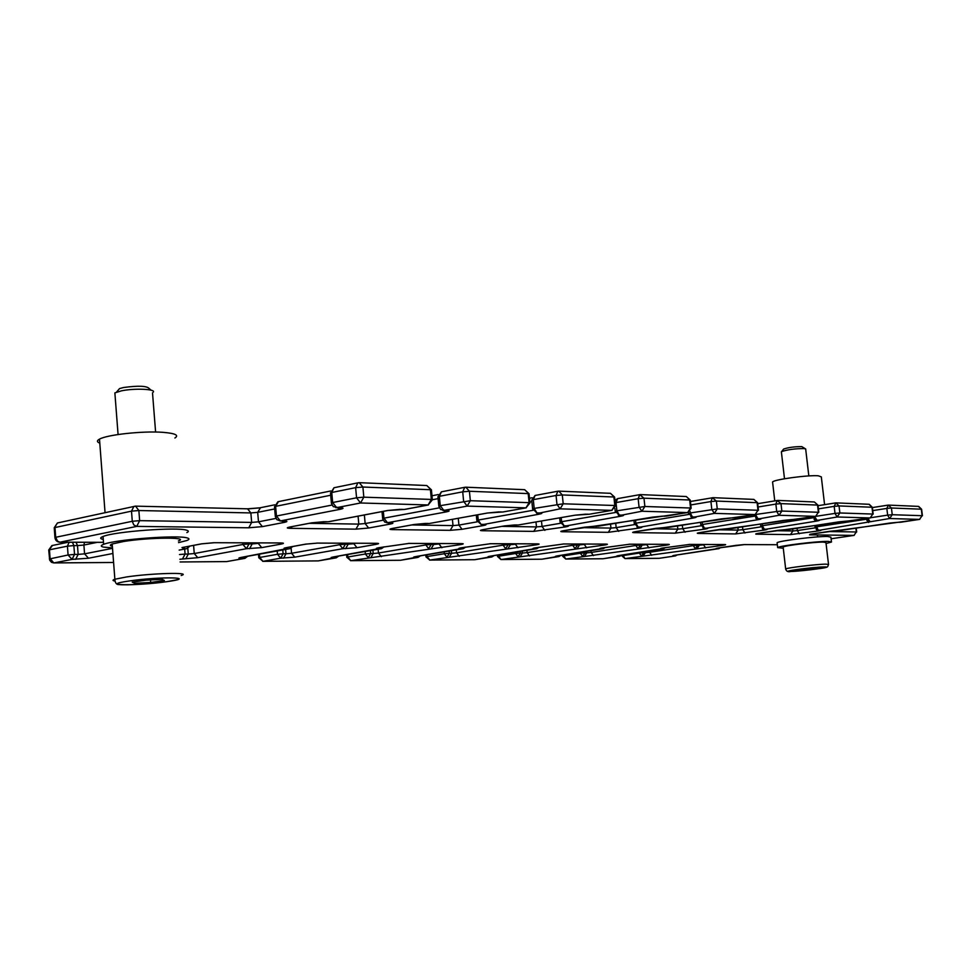 <?xml version="1.0" encoding="UTF-8"?>
<svg xmlns="http://www.w3.org/2000/svg" width="971" height="971" viewBox="0 0 971 971"><rect width="100%" height="100%" fill="white"/><g stroke="black" fill="none" stroke-linecap="round" stroke-linejoin="round"><path stroke-width="1.46" d="M824.585 504.641L821.32 476.882L818.298 475.79C808.03 474.892 773.644 479.577 772.576 481.992L772.637 482.538M805.42 448.808L801.791 446.611C794.521 446.611 788.476 447.425 783.658 449.039L783.427 449.342M805.748 449.051L804.146 448.578C795.103 448.59 787.59 449.597 781.606 451.6L781.412 452.11M828.506 564.297L825.957 542.619L823.347 542.097C814.378 541.915 784.167 545.653 783.148 547.049L783.172 547.353M802.022 569.297L818.092 568.035L801.925 570.256L796.621 570.353L802.022 569.297M812.509 568.169L812.618 569.103M801.828 569.346L801.925 570.256M831.443 541.672L830.909 537.169L827.656 536.478C816.417 536.186 778.366 540.92 777.103 542.753L777.152 543.153M826.066 543.517L831.492 542.024L828.239 541.381C816.999 541.15 778.924 545.848 777.662 547.608L783.281 548.239M174.901 437.994C179.295 435.214 175.253 433.321 162.752 432.313C142.907 430.821 107.053 434.68 99.491 439.135C96.675 440.664 96.772 441.999 99.795 443.116M151.088 390.196L149.218 388.582C146.888 385.863 138.319 385.511 123.523 387.526L119.554 388.582L117.77 390.645M153.321 392.114C156.028 389.019 134.253 388.109 121.387 390.852L114.869 392.891L115.051 395.161M178.421 540.932C190.17 537.036 149.121 537.327 123.645 541.49L112.187 543.991C109.699 544.937 109.747 545.69 112.357 546.224M134.666 583.292L132.202 582.151L146.038 580.16L162.206 579.335L164.39 580.488L150.687 582.454L134.666 583.292L134.544 581.811M150.481 579.93L150.687 582.454M112.49 547.911L103.581 547.11C100.523 546.43 100.547 545.508 103.63 544.33C114.991 539.5 178.421 534.742 187.294 537.97C189.636 538.626 189.503 539.463 186.893 540.495L178.555 542.631M103.266 539.439L102.999 539.378C99.94 538.662 99.952 537.703 103.047 536.49C114.384 531.513 177.79 526.828 186.675 530.227C188.823 530.858 188.896 531.659 186.857 532.606M785.697 569.2L785.66 568.957C786.716 567.792 816.987 564.175 825.945 564.151L828.542 564.527C827.195 566.809 829.562 567.198 820.24 568.508L790.71 571.47C788.027 572.162 786.352 571.312 785.66 568.957L783.148 547.049M824.063 566.906C812.703 567.015 777.625 571.846 790.843 571.458C802.058 571.324 836.614 566.615 824.063 566.906M676.787 554.987L675.27 555.91L659.224 558.313L625.203 558.568L722.752 545.35C725.774 544.865 726.442 544.585 724.754 544.537L689.798 544.403L663.411 547.899C660.401 548.397 659.819 548.664 661.664 548.712L619.243 555.485C616.379 555.958 615.881 556.213 617.762 556.249L603.173 558.738L566.02 559.017L666.458 545.18C669.541 544.67 670.148 544.391 668.266 544.33L629.876 544.197L602.603 547.862C599.544 548.384 599.046 548.664 601.098 548.712L557.888 555.8C554.975 556.298 554.562 556.565 556.65 556.601L558.24 555.752M675.695 555.8L673.619 555.922L674.894 555.266M675.561 555.157L675.306 555.194C672.478 555.643 671.92 555.885 673.619 555.922M675.306 555.194L716.914 548.724C715.239 548.676 715.882 548.409 718.843 547.935L744.393 544.597L777.334 544.719L744.393 544.597M854.262 535.337L831.103 538.771L853.982 535.397L809.523 534.839L811.974 533.965L919.513 519.4L889.594 518.526L820.325 530.093C821.891 530.178 821.041 530.482 817.764 531.016L790.479 534.608L756.579 534.171C754.843 534.099 755.608 533.795 758.873 533.249L870.137 517.956L837.136 516.985L818.565 520.177C820.264 520.286 819.342 520.638 815.822 521.221L766.313 529.183C768.061 529.268 767.26 529.596 763.91 530.142L735.654 533.916L698.319 533.443C696.377 533.358 697.081 533.043 700.419 532.472L815.616 516.354L779.045 515.273L760.038 518.66C761.956 518.781 761.106 519.145 757.489 519.764L706.706 528.163C708.672 528.26 707.944 528.6 704.521 529.183L675.233 533.152L633.917 532.642C631.733 532.545 632.352 532.205 635.762 531.61L755.122 514.569L714.353 513.38L694.945 516.96C697.117 517.094 696.341 517.482 692.639 518.138L640.605 527.035C642.826 527.144 642.183 527.508 638.675 528.127L608.307 532.314L562.343 531.744C559.879 531.647 560.376 531.283 563.848 530.652L687.602 512.591L641.88 511.244L622.095 515.067C624.571 515.213 623.916 515.637 620.129 516.329L566.87 525.784C569.394 525.906 568.86 526.282 565.292 526.937L533.759 531.38L482.32 530.736C479.516 530.627 479.88 530.239 483.4 529.571L504.228 525.954L518.502 524.959L574.99 515.2L589.373 514.217L611.766 510.358L560.109 508.84L540.034 512.931C542.862 513.101 542.352 513.55 538.492 514.29L484.104 524.376C486.981 524.51 486.605 524.923 482.988 525.614L462.038 529.28L450.228 530.336L392.248 529.608C389.043 529.486 389.225 529.074 392.782 528.358L414.071 524.498L429.51 523.454L487.393 513.016L502.966 511.972L525.979 507.845L467.16 506.109L443.796 510.43L446.866 510.515C450.143 510.697 449.828 511.183 445.895 511.972L387.465 522.738L390.548 522.786C393.862 522.932 393.68 523.369 390.014 524.109L368.628 528.03L355.956 529.146L290.135 528.321C286.445 528.2 286.384 527.751 289.965 526.986L311.63 522.847L328.453 521.73L387.575 510.515L404.555 509.411L428.126 504.969L360.557 502.978L336.658 507.651L339.462 507.784M103.217 542.328L60.093 542.17L136.717 526.391L248.758 527.799L262.413 526.61L284.163 522.41C287.853 521.609 287.768 521.136 283.933 520.978L280.401 520.917L339.996 509.338C343.952 508.476 344.025 507.942 340.202 507.748M112.915 553.482L88.482 558.228L84.562 553.846L112.515 548.336M49.387 558.98L68.079 554.987L67.436 546.163L49.46 549.804L50.091 558.556L53.818 562.925L113.595 562.476L54.048 562.901L72.048 559.381L88.482 558.228M186.59 548.676L179.15 550.096L186.274 548.7L182.876 548.7L184.842 547.061M201.774 543.833L181.978 547.571L201.458 543.857L213.584 542.728M179.878 559.26L197.768 557.67L246.44 548.7L261.733 547.62L281.068 544.088C284.345 543.408 284.26 543.044 280.85 542.959L214.348 542.716L201.458 543.857M226.025 561.602L180.096 561.966L226.668 561.59L244.498 558.386L241.512 558.41L243.26 557.075M556.65 556.601L541.903 559.199L501.145 559.514L604.617 545.01C607.749 544.476 608.271 544.173 606.171 544.112L563.811 543.966L535.604 547.814C532.509 548.36 532.096 548.664 534.39 548.712L490.464 556.152C487.503 556.674 487.199 556.941 489.518 556.978L474.649 559.709L429.752 560.049L536.332 544.816C539.524 544.245 539.937 543.93 537.594 543.869L490.61 543.699L461.431 547.765C458.288 548.336 457.996 548.651 460.57 548.712L415.989 556.541C413.015 557.087 412.821 557.366 415.418 557.403L400.477 560.279L350.774 560.655L460.57 544.597C463.798 544.003 464.089 543.663 461.456 543.602L409.046 543.408L378.836 547.705C375.668 548.312 375.534 548.651 378.435 548.712L333.332 556.966C330.334 557.536 330.298 557.84 333.223 557.876L318.282 560.898L262.947 561.323L280.692 558.179L294.735 557.16L342.824 548.7L356.976 547.693L376.02 544.355C379.285 543.724 379.418 543.372 376.42 543.299L317.59 543.092L305.586 544.148L286.311 547.644C283.131 548.287 283.192 548.639 286.494 548.7L241.051 557.439C238.053 558.046 238.198 558.374 241.512 558.41M131.498 511.147L54.983 527.544L55.699 537.291L132.287 521.281L131.498 511.147L138.865 510.528L139.642 520.65L251.659 522.41L250.858 512.931L138.865 510.528L135.539 506.134L133.913 506.413L131.498 511.147M274.672 508.938L257.691 512.348L258.492 521.828L275.885 518.417M470.34 500.708L529.11 502.662L528.188 493.596L469.418 491.265L470.34 500.708L467.16 506.109L463.628 501.291L462.718 491.836L439.365 496.315L440.251 505.673L470.34 500.708M653.434 528.77L677.819 529.146L677.467 525.991M309.373 523.333L358.809 524.109L358.081 516.159M581.981 527.641L610.953 528.09L610.541 524.146M411.813 524.947L453.008 525.602L452.413 519.364M501.995 526.367L536.478 526.913L535.98 521.973M364.368 514.97L365.145 523.551L383.096 520.225M363.822 497.176L431.342 499.422L430.42 489.712L362.899 487.029L363.822 497.176L360.557 502.978L356.563 497.795L355.641 487.648L331.766 492.491L332.652 502.529L356.563 497.795L363.822 497.176M690.078 511.365L690.26 512.955L717.266 508.901L757.975 510.261L757.113 502.675L716.38 501.06L717.266 508.901L714.353 513.38L711.804 509.387L710.93 501.546L690.782 504.944M635.532 519.983L635.884 523.187L688.779 514.448M615.711 523.284L616.172 527.629L634.548 524.595M383.327 511.365L383.958 518.162L439.28 507.845M438.103 498.645L432.544 499.701M644.878 506.498L690.551 508.015L689.665 500.004L643.979 498.184L644.878 506.498L641.88 511.244L639.052 507.02L638.165 498.693L616.015 502.577L616.876 510.819L644.878 506.498M561.202 517.616L561.626 521.706L615.517 512.482M541.478 521.026L542.024 526.428L560.401 523.296M330.698 495.234L275.618 506.352L276.444 516.014L331.985 505.066M563.204 503.791L614.801 505.503L613.903 496.994L562.294 494.943L563.204 503.791L560.109 508.84L556.966 504.337L556.067 495.489L533.297 499.64L534.184 508.403L563.204 503.791M477.732 514.788L478.254 520.043L532.982 510.297M531.877 501.655L529.85 502.031M458.276 518.296L458.919 525.08L477.186 521.84M643.555 551.771L643.652 552.681L645.387 552.669L645.266 551.516M520.189 551.37L520.359 553.057L522.447 553.045L522.24 551.043M623.066 554.914L623.139 555.546L639.391 553.069L639.331 552.426M184.672 549.04L185.073 554.077L188.277 554.077L187.804 548.299M248.94 542.874L249.025 543.93L252.181 543.93L252.084 542.886M498.584 554.854L498.718 556.201L515.65 553.482L515.504 552.123M717.618 529.778L738.166 530.105L737.887 527.569M828.263 531.525L856.337 531.974L855.888 528.163M775.611 530.7L792.919 530.967L792.688 528.94M682.346 525.202L682.734 528.71L701.013 525.784M702.154 522.01L702.421 524.51L754.249 516.208M755.754 514.46L776.727 511.511L775.865 504.083L758.084 506.996M818.383 512.263L817.533 505.078L781 503.621L781.861 511.049L818.383 512.263L815.616 516.354L818.383 512.263M814.705 516.511L835.011 513.404L834.186 506.364L818.395 508.877M872.808 514.06L871.982 507.238L839.029 505.927L839.866 512.967L872.808 514.06L870.137 517.956L872.808 514.06M816.575 525.287L816.757 526.792L866.29 519.242M922.11 515.698L921.309 509.192L891.427 508.003L892.24 514.715L922.11 515.698L919.513 519.4L922.11 515.698M871.278 517.628L887.652 515.128L886.826 508.416L872.747 510.612M584.724 551.601L584.858 552.851L586.751 552.851L586.593 551.31M584.263 544.063L586.69 544.076M563.678 554.902L563.775 555.861L580.379 553.264L580.282 552.305M591.023 550.618L591.218 552.438L635.847 545.471L635.714 544.245M640.29 544.258L640.375 545.059L642.219 545.071L642.134 544.27M526.913 550.29L527.144 552.62L572.732 545.314L572.599 544.015M577.417 544.039L577.502 544.877L579.541 544.889L579.456 544.039M431.1 543.517L431.185 544.452L433.685 544.464L433.6 543.529M426.924 554.732L427.094 556.577L444.33 553.725L444.16 551.868M282.792 549.95L283.119 553.786L285.972 553.773L285.595 549.44M370.4 550.581L370.667 553.506L373.216 553.506L372.913 550.156M347.642 554.514L347.873 556.99L365.387 553.992L365.157 551.492M97.282 542.34L83.907 545.047L84.562 553.846L78.141 554.405L77.486 545.605L73.869 545.593L74.524 554.417L78.141 554.405L75.665 559.357M291.13 548.214L291.567 553.276L339.656 544.707L339.522 543.202M438.989 543.554L441.514 543.554M353.808 543.25L356.369 543.262M193.593 545.399L194.249 553.543L242.932 544.464L242.799 542.862M378.144 549.246L378.484 553.033L425.832 544.937L425.699 543.505M515.37 543.821L517.846 543.833M456.297 549.841L456.588 552.815L503.075 545.132L502.942 543.772M258.213 542.91L260.823 542.923M508.039 543.796L508.124 544.67L510.382 544.682L510.285 543.796M449.1 551.043L449.318 553.276L451.612 553.264L451.369 550.666M345.275 543.214L345.36 544.209L348.152 544.209L348.067 543.226M259.463 554.15L259.743 557.451L277.5 554.283L277.208 550.958M757.708 503.694L776.958 500.514M835.91 502.881L834.186 506.364L839.029 505.927L835.91 502.881L818.019 505.697L835.157 502.966M888.392 505.102L886.826 508.416L891.427 508.003L888.392 505.102L872.383 507.566L887.7 505.175M259.767 507.882L248.151 508.877M646.698 544.282L649.077 544.294M742.512 526.84L742.827 529.681L760.936 526.865M797.082 528.273L797.349 530.567L815.227 527.848M703.562 544.476L705.881 544.488M697.53 544.464L697.615 545.229L699.302 545.229L699.217 544.464M649.49 550.873L649.635 552.281L693.306 545.617L693.185 544.44M762.186 523.757L762.405 525.712L813.103 517.798M335.76 507.675L336.658 507.651L332.652 502.529L331.439 503.427L333.296 506.656L340.02 507.772M331.414 503.245L330.492 492.855L331.766 492.491L334 487.745L330.528 493.232M339.996 509.338L337.313 507.724M280.401 520.917L276.444 516.014L275.303 516.317L276.784 519.619L280.401 520.917M334.57 487.624L357.85 482.854L355.641 487.648L362.899 487.029L359.234 482.672L357.85 482.854L359.234 482.672M275.339 516.645L274.477 506.668L275.618 506.352L278.446 501.631M431.342 499.422L428.126 504.969L432.362 499.834L431.342 499.422M274.514 507.008L277.9 501.74L330.735 490.974M280.036 520.966L283.289 521.014M284.163 522.41L281.578 520.99M359.549 482.684L426.803 485.536L431.452 490.149L432.338 499.519M262.413 526.61L258.492 521.828L251.659 522.41L248.758 527.799M403.827 509.459L401.29 509.326M400.234 509.326L387.575 510.515M274.72 504.823L259.985 507.809L247.569 508.816L250.858 512.931L257.691 512.348L260.495 507.699M136.717 526.391L139.642 520.65L132.287 521.281L133.743 524.874L136.717 526.391M387.878 510.503L328.829 521.706M103.217 542.364L59.801 542.206L57.495 541.102L55.699 537.291L54.934 537.485C55.323 540.386 56.949 541.964 59.801 542.206L59.498 542.206M327.81 521.767L325.115 521.682M54.959 537.837L54.23 527.763L57.435 522.968L58.454 522.75M324.168 521.67L311.63 522.847M54.255 528.115L57.435 522.968L135.539 506.134M311.946 522.835L289.965 526.986M292.307 526.573L290.135 528.321M368.628 528.03L365.145 523.551L358.809 524.109L355.956 529.146M387.745 522.786L390.014 524.109M389.917 522.823L390.548 522.786M386.713 522.762L387.465 522.738L383.958 518.162L382.708 518.987L384.819 522.143L390.439 522.811M76.066 542.267L77.486 545.605L83.907 545.047L84.489 542.304M72.048 559.381L74.524 554.417L68.079 554.987L72.048 559.381M382.671 518.757L382.016 511.62M443.553 510.479L445.895 511.972M69.123 542.243L67.436 546.163L73.869 545.593L72.437 542.255M446.15 510.552L446.866 510.515M442.922 510.455L443.796 510.43L440.251 505.673L438.807 506.061L440.628 509.52L446.575 510.552M48.756 550.254L52.483 545.459M438.831 506.328L437.909 496.703L439.365 496.315L441.404 491.824L437.945 496.994M441.708 491.763L464.733 487.308L462.718 491.836L469.418 491.265L465.837 487.187L464.733 487.308L465.837 487.187M529.11 502.662L525.979 507.845L529.948 502.978L529.11 502.662M503.67 511.851L526.258 507.821M466.141 487.211L524.656 489.687L529.037 493.936L529.923 502.747M188.544 546.357L186.918 548.615L189.879 546.103M502.262 512.008L500.126 511.899M499.106 511.887L487.393 513.016M430.238 523.32L487.673 513.004M428.891 523.49L426.585 523.405M214.348 542.716L280.049 542.959M425.674 523.405L414.071 524.498M281.068 544.088L278.895 542.983M393.534 528.224L392.782 528.358M261.733 547.62L258.25 543.396L252.181 543.93L249.596 548.7M394.287 528.115L392.248 529.608M462.038 529.28L458.919 525.08L453.008 525.602L450.228 530.336M246.44 548.7L249.025 543.93L242.932 544.464L246.44 548.7M480.973 524.376L482.988 525.614M197.768 557.67L194.249 553.543L188.277 554.077L185.825 558.726M483.485 524.413L484.104 524.376M481.033 524.376L478.254 520.043L476.822 520.407L481.033 524.376L483.91 524.413M182.621 558.75L185.073 554.077L179.501 554.538M476.846 520.602L476.3 515.055M536.405 512.882L538.492 514.29M539.33 512.967L540.034 512.931M536.927 512.906L534.184 508.403L532.606 508.816L536.927 512.906L539.658 512.979M532.618 509.022L531.72 500.065L533.297 499.64L535.13 495.416L531.744 500.283M244.789 558.374L227.408 561.456M246.537 556.48L244.947 558.337L247.666 556.286M535.567 495.368L557.864 491.217L556.067 495.489L562.294 494.943L558.798 491.132L557.864 491.217L558.798 491.132M614.801 505.503L611.766 510.358L615.517 505.757L614.801 505.503M241.051 557.439L241.803 557.305M589.931 514.12L612.094 510.333M559.09 491.144L610.468 493.317L614.619 497.261L615.493 505.588M291.664 546.709L289.965 548.651L292.744 546.515M588.681 514.254L586.86 514.157M585.889 514.145L574.99 515.2M286.494 548.7L288.351 547.304M575.548 515.103L519.084 524.862M286.311 547.644L287.076 547.498M305.586 544.148L306.302 544.027M517.883 524.995L515.917 524.923M317.59 543.092L316.849 543.092M515.031 524.923L504.228 525.954M376.42 543.299L375.631 543.299M504.799 525.857L483.4 529.571M376.02 544.355L374.078 543.323M356.976 547.693L353.845 543.711L348.152 544.209L345.615 548.7M484.238 529.45L482.32 530.736M544.84 530.397L542.024 526.428L536.478 526.913L533.759 531.38M342.824 548.7L345.36 544.209L339.656 544.707L342.824 548.7M563.471 525.736L565.292 526.937M294.735 557.16L291.567 553.276L285.972 553.773L283.544 558.167M566.263 525.821L566.87 525.784M564.102 525.784L561.626 521.706L560.109 522.082L564.102 525.784L566.603 525.821M280.692 558.179L283.119 553.786L277.5 554.283L280.692 558.179M560.133 522.228L559.684 517.871M618.187 514.885L620.129 516.329M262.947 561.323L259.743 557.451L258.784 557.694L262.947 561.323M621.416 515.103L622.095 515.067M258.796 557.852L258.492 554.332M619.316 515.043L616.876 510.819L615.213 511.244L619.316 515.043L621.671 515.103M262.716 561.347L317.651 560.898M615.238 511.389L614.91 508.367M337.835 556.213L336.233 557.827L318.876 560.789M615.189 502.735L616.015 502.577L617.641 498.572L614.946 500.441M617.969 498.548L639.768 494.664L638.165 498.693L643.979 498.184L639.768 494.664L640.569 494.603M690.551 508.015L687.602 512.591L691.146 508.221L690.551 508.015M333.223 557.876L334.874 556.723M688.33 512.372L666.288 516.135M333.332 556.966L333.939 556.856M640.86 494.615L686.315 496.533L690.26 500.211L691.134 508.088M383.169 546.976L381.457 548.676L333.684 556.929M665.159 516.232L663.606 516.147M662.671 516.147L652.488 517.142M378.435 548.712L380.183 547.498M652.937 517.07L597.93 526.233M378.836 547.705L379.455 547.595M596.849 526.343L595.15 526.27M409.046 543.408L408.318 543.42M594.301 526.27L584.19 527.241M584.663 527.168L563.848 530.652M460.57 544.597L458.834 543.614M564.333 530.567L562.537 530.882M441.866 547.753L439.026 543.978L433.685 544.464L431.197 548.712M564.139 530.615L562.343 531.744M618.721 531.38L616.172 527.629L610.953 528.09L608.307 532.314M428.697 548.712L431.185 544.452L425.832 544.937L428.697 548.712M636.964 526.877L638.675 528.127M381.36 556.711L378.484 553.033L373.216 553.506L370.837 557.67M638.105 527.035L635.884 523.187L634.306 523.563L638.105 527.035L640.277 527.071M368.276 557.682L370.667 553.506L365.387 553.992L368.276 557.682M634.318 523.685L633.954 520.25M690.794 516.584L692.639 518.138M350.774 560.655L347.873 556.99L346.817 557.245L350.774 560.655M694.277 516.997L694.945 516.96M346.829 557.378L346.586 554.696M692.432 516.948L690.26 512.955L688.536 513.38L692.432 516.948L694.483 516.997M350.543 560.68L399.858 560.279M688.548 513.501L688.427 512.433M419.678 555.946L418.088 557.366L400.974 560.194M691.109 501.376L690.417 501.582M757.975 510.261L755.122 514.569L757.975 510.261M710.93 501.546L716.38 501.06L712.35 497.735L710.93 501.546M713.078 497.674L690.405 501.497M415.418 557.403L416.996 556.395M755.669 514.436L734.355 517.919M713.357 497.686L753.86 499.397L757.611 502.844L758.472 510.321M464.915 547.195L463.24 548.688L415.175 556.711M733.323 518.004L731.988 517.931M731.09 517.919L721.526 518.866M460.57 548.712L462.232 547.656M721.902 518.805L668.364 527.447M667.393 527.532L665.912 527.471M490.61 543.699L489.906 543.711M665.099 527.471L655.595 528.394M655.983 528.333L635.762 531.61M536.332 544.816L534.754 543.881M636.163 531.538L634.184 531.89M518.004 547.802L515.419 544.233L510.382 544.682L507.942 548.712M635.617 531.647L633.917 532.642M685.065 532.266L682.734 528.71L677.819 529.146L675.233 533.152M505.697 548.712L508.124 544.67L503.075 545.132L505.697 548.712M702.858 527.811L704.521 529.183M459.21 556.31L456.588 552.815L451.612 553.264L449.282 557.208M704.436 528.163L702.421 524.51L700.807 524.898L704.436 528.163L706.342 528.2M446.976 557.233L449.318 553.276L444.33 553.725L446.976 557.233M700.819 524.983L700.516 522.277M755.693 518.029L757.489 519.764M429.752 560.049L427.094 556.577L425.978 556.844L429.752 560.049M759.395 518.684L760.038 518.66M425.978 556.953L425.796 554.927M757.756 518.635L755.802 514.873L754.042 515.285L757.756 518.635L759.553 518.684M429.522 560.073L474.03 559.721M754.054 515.383L753.982 514.776M493.45 555.691L491.896 556.953L475.062 559.648M776.727 511.511L779.045 515.273L781.861 511.049L776.727 511.511M775.865 504.083L781 503.621L777.128 500.466L775.865 504.083M777.783 500.417L757.708 503.67M489.518 556.978L491.01 556.08M816.053 516.256L795.407 519.521M817.958 505.138L814.378 501.971L817.97 505.211L818.808 512.312M538.407 547.377L536.769 548.7L489.372 556.347M794.46 519.594L793.295 519.521M792.445 519.521L783.427 520.407M534.39 548.712L535.956 547.778M783.743 520.359L731.673 528.527M730.775 528.612L729.488 528.552M563.811 543.966L563.131 543.966M728.711 528.552L719.742 529.438M720.069 529.377L700.419 532.472M604.617 545.01L603.185 544.124M700.759 532.424L698.622 532.8M586.678 547.85L584.299 544.452L579.541 544.889L577.15 548.712M699.921 532.569L698.319 533.443M744.963 533.067L742.827 529.681L738.166 530.105L735.654 533.916M575.123 548.712L577.502 544.877L572.732 545.314L575.123 548.712M762.284 528.6L763.91 530.142M529.547 555.946L527.144 552.62L522.447 553.045L520.153 556.808M764.238 529.183L762.405 525.712L760.754 526.088L764.238 529.183L765.925 529.207M518.065 556.82L520.359 553.057L515.65 553.482L518.065 556.82M760.766 526.161L760.524 524.024M814.05 519.23L815.822 521.221M500.927 559.539L498.718 556.201L497.54 556.48L500.927 559.539L541.296 559.211M817.934 520.201L818.565 520.177M497.54 556.565L497.395 555.048M816.138 520.153L816.842 520.128L814.705 516.584L812.921 516.997L816.477 520.165L818.055 520.201M560.303 555.436L558.798 556.577L542.255 559.15M835.011 513.404L837.136 516.985L839.866 512.967L835.011 513.404M560.85 555.351L559.357 556.334M870.477 517.883L850.475 520.954M557.888 555.8L556.601 556.031M836.177 502.893L868.924 504.277L872.359 507.348L873.172 514.108M604.812 547.523L603.707 548.506M849.589 521.026L848.593 520.954M847.999 520.978L839.247 521.803M601.098 548.712L602.578 547.875M839.514 521.767L788.877 529.511M788.051 529.583L786.923 529.523M629.876 544.197L629.22 544.209M786.17 529.535L777.686 530.372M777.965 530.324L758.873 533.249M666.458 545.18L665.159 544.343M759.164 533.213L756.907 533.601M648.919 547.887L646.747 544.658L642.219 545.071L639.889 548.712M758.084 533.395L756.579 534.171M799.327 533.795L797.349 530.567L792.919 530.967L790.479 534.608M638.044 548.712L640.375 545.059L635.847 545.471L638.044 548.712M816.15 529.244L817.764 531.016M593.427 555.618L591.218 552.438L586.751 552.851L584.506 556.432M818.128 530.093L816.757 526.792L815.082 527.168L818.419 530.093L819.912 530.117M582.612 556.444L584.858 552.851L580.379 553.264L582.612 556.444M866.824 520.225L868.572 522.532M565.802 559.041L563.775 555.861L562.549 556.14L565.802 559.041L602.797 558.762M870.841 521.573L871.448 521.548M562.561 556.201L562.44 555.096M869.215 521.524L869.895 521.512L867.953 518.296M621.161 555.206L619.704 556.225L603.476 558.689M866.132 518.599L869.543 521.536L870.938 521.573M887.652 515.128L889.594 518.526L892.24 514.715L887.652 515.128M621.622 555.133L620.105 556.08M617.762 556.249L619.11 555.521M919.792 519.351L900.396 522.264M888.647 505.114L918.323 506.377L921.625 509.29L922.426 515.747M665.123 547.656L663.946 548.579M899.571 522.325L898.697 522.264M898.126 522.289L889.824 523.066M661.664 548.712L663.072 547.972M890.055 523.029L840.837 530.409M840.061 530.469L839.065 530.409M689.798 544.403L689.167 544.415M838.556 530.445L830.302 531.21M830.533 531.186L811.974 533.965M722.752 545.35L721.55 544.549M812.217 533.929L809.887 534.329M705.614 547.935L703.599 544.84L699.302 545.229L697.032 548.724M810.931 534.147L809.523 534.839M856.337 531.974L853.982 535.397L856.337 531.974M695.345 548.724L697.615 545.229L693.306 545.617L695.345 548.724M651.687 555.315L649.635 552.281L645.387 552.669L643.19 556.104M743.786 544.61L735.884 545.386M641.467 556.104L643.652 552.681L639.391 553.069L641.467 556.104M736.127 545.35L718.843 547.935M719.098 547.899L717.083 548.239M624.996 558.592L623.139 555.546L621.877 555.825L624.996 558.592L658.848 558.337M718.237 548.045L716.914 548.724M621.877 555.885L621.792 555.109M720.13 547.753L718.661 548.712L720.506 547.705M677.188 554.927L675.391 555.91L659.479 558.276M718.941 548.627L673.704 555.473M115.064 581.071C112.405 580.682 112.333 580.063 114.869 579.238L126.364 576.98C151.913 573.108 192.986 572.089 181.176 575.487M129.192 580.986C96.918 585.562 137.348 586.059 167 581.641C199.456 577.211 160.64 576.337 129.192 580.986M772.576 481.992L774.749 500.854M783.658 449.039L781.606 451.6M781.376 451.794L784.495 478.752M805.699 449.233L808.831 475.936M777.103 542.753L777.662 547.608M817.364 535.519L817.922 536.878M405.15 509.35L428.429 504.956M431.415 489.833L426.803 485.536M135.794 506.146L247.569 508.816M68.176 542.243L51.888 545.581L48.732 549.999L49.667 560.158L51.512 562.33L53.818 562.925M431.986 495.768L438.261 494.555M529.013 493.693L524.656 489.687M393.255 528.309L414.362 524.486M393.061 528.345L392.272 528.455M529.474 498.244L532.157 497.747M289.795 548.688L241.512 557.39M614.594 497.079L610.468 493.317M305.877 544.136L286.797 547.595M306.059 544.1L317.311 543.117L376.517 543.299M483.655 529.547L482.441 529.753M336.233 557.827L338.758 556.055M332.81 557.063L333.599 556.941M690.247 500.077L686.315 496.533M381.457 548.676L384.055 546.831M378.205 547.826L379.103 547.693M461.419 543.602L408.767 543.444L379.188 547.668M418.088 557.366L420.443 555.813M757.598 502.747L753.86 499.397M463.24 548.688L465.667 547.074M460.46 547.935L490.331 543.736L537.497 543.881M491.896 556.953L494.093 555.582M814.378 501.971L778.062 500.429M536.769 548.7L539.026 547.28M534.378 548.032L563.544 543.991L606.025 544.124M605.334 547.45L603.222 548.7L558.07 555.788M872.346 507.287L869.251 504.301M601.158 548.117L629.621 544.221L668.072 544.355M815.082 527.168L814.887 525.542M617.787 555.74L663.594 548.712L665.56 547.583M921.613 509.241L918.639 506.389M661.797 548.178L689.544 544.428L724.524 544.549M856.677 532.011L856.216 528.115M99.491 439.135L105.05 512.652M112.187 543.991L114.869 579.238C115.088 582.988 116.508 584.785 119.13 584.591C126.291 585.452 151.452 583.911 167.243 581.629L177.402 579.663M119.554 388.582L116.447 392.163M114.869 392.891L118.074 434.523M152.508 392.83L155.603 432.046M103.63 544.33L103.047 536.49"/></g></svg>
